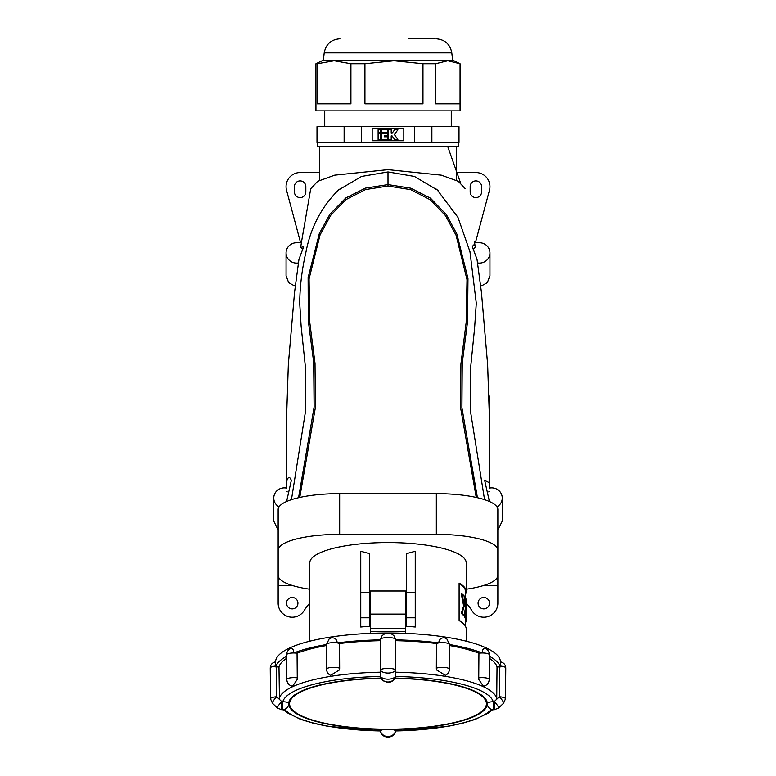 <?xml version="1.0" encoding="UTF-8"?>
<svg xmlns="http://www.w3.org/2000/svg" width="776" height="776" viewBox="0 0 776 776"><rect width="100%" height="100%" fill="white"/><g stroke="black" fill="none" stroke-linecap="round" stroke-linejoin="round"><path stroke-width="1.16" d="M281.717 709.749L282.716 709.749L282.736 701.727L281.717 701.553L281.717 709.749L277.507 708.071A7.905 1.436 -46.5 0 1 281.717 701.553L276.673 696.751A7.905 2.047 -0.5 0 0 270.514 698.807L270.242 668.058C270.465 664.663 272.23 662.597 275.529 661.85L275.529 661.85A112.491 29.11 -0 0 1 387.166 633.003M388.834 633.003A112.491 29.11 -0 0 1 500.481 661.85L500.472 661.85C503.769 662.597 505.535 664.663 505.758 668.058A7.905 2.047 0.5 0 0 500.239 666.05L500.491 662.112M339.665 668.223A7.032 1.824 180 0 0 331.759 667.399A7.032 1.824 180 0 0 326.599 669.145C326.638 671.841 327.938 673.917 330.508 675.362L339.461 669.921A7.032 5.878 114.1 0 0 339.665 668.223L339.558 643.556A7.032 1.824 180 0 0 337.201 642.935C336.988 639.919 335.513 638.221 332.788 637.823A7.032 6.004 56.3 0 0 330.731 638.124L329.082 639.065L326.483 644.478A7.032 1.824 180 0 0 326.483 644.487A7.032 1.824 180 0 0 326.483 644.536A112.491 29.11 -0 0 0 293.823 652.985C293.677 650.007 292.795 648.464 291.184 648.358A7.032 3.851 63.7 0 0 290.476 648.571A7.032 3.851 63.7 0 0 290.001 648.891M326.599 669.145A7.032 1.824 180 0 0 326.599 669.154L326.483 644.487A7.032 1.824 180 0 1 330.081 642.897A7.032 1.824 180 0 1 337.201 642.935A112.491 29.11 -0 0 1 380.463 639.861L381.608 636.213M275.509 662.112L275.761 666.953A112.491 29.11 -0 0 1 286.606 656.302M297.256 677.865A7.032 1.824 180 0 0 286.79 679.446C287.042 683.103 288.963 685.383 292.542 686.285L297.14 679.582A7.032 3.395 98.5 0 0 297.256 677.865L297.062 653.217A7.032 1.824 180 0 0 293.823 652.985A7.032 1.824 180 0 0 286.596 654.808L286.596 654.808C286.703 652.005 287.993 649.929 290.476 648.571M277.507 708.071L272.454 703.269A7.905 1.436 -46.5 0 1 276.673 696.751L276.401 666.914L275.761 666.953M282.736 701.727L282.794 701.727C287.004 701.911 288.973 702.571 288.691 703.706L288.691 703.987M380.909 678.078A99.309 25.705 180 0 0 288.691 703.706L288.691 703.706A99.309 25.705 180 0 0 388 729.411A99.309 25.705 180 0 0 487.309 703.706L487.309 703.706C487.018 702.571 488.987 701.911 493.206 701.727L493.284 709.749C489.646 709.264 487.658 707.334 487.309 703.948L487.309 703.706M279.447 699.399L278.982 666.923L276.401 666.923M283.453 709.71L287.071 712.678L300.651 719.381L313.766 723.339L328.044 726.346L380.327 730.953C381.035 729.847 383.587 729.343 388 729.411C392.404 729.343 394.955 729.847 395.673 730.943L395.712 731.06A7.905 7.644 180 0 1 380.288 731.06L380.327 731.021M395.673 731.021L395.712 731.06C394.363 739.062 381.637 739.053 380.288 731.06L380.327 730.943C381.433 734.3 383.994 736.23 388 736.734C392.006 736.23 394.567 734.3 395.673 730.953L447.665 726.404L461.962 723.407L475.087 719.468L488.744 712.814L492.547 709.71M487.309 703.638A99.309 25.705 180 0 0 395.091 678.078M289.574 700.301L289.574 703.706A98.426 25.472 -0 0 1 381.026 678.302M394.974 678.302A98.426 25.472 -0 0 1 486.426 703.706A98.426 25.472 -0 0 1 388 729.188A98.426 25.472 -0 0 1 289.574 703.706M486.426 700.301L486.426 703.706M394.402 636.223L395.712 640.025L395.615 676.682M279.273 698.361A108.999 28.208 -0 0 1 380.288 672.2L380.463 639.861M380.288 673.296L380.288 676.042A7.905 4.016 -0 0 0 388 679.155A7.905 4.016 -0 0 0 395.712 676.042A7.905 7.644 0 0 1 380.288 676.042L380.327 676.468C381.433 679.815 383.994 681.735 388 682.23C392.006 681.735 394.567 679.805 395.673 676.468A105.487 27.305 180 0 1 493.206 701.727M380.385 676.682L380.327 676.468A105.487 27.305 180 0 0 282.794 701.727M493.264 701.727L494.283 701.553L494.283 709.749L493.284 709.749M395.712 672.2A108.999 28.208 -0 0 1 496.727 698.351L496.553 699.389L499.327 696.751L499.598 666.914L500.239 666.953L500.239 666.05M496.553 699.389L494.283 701.553A7.905 1.436 46.5 0 1 498.493 708.071L503.546 703.269A7.905 1.436 46.5 0 0 499.327 696.751A7.905 2.047 0.5 0 1 505.486 698.807L503.546 703.269M499.598 666.914L497.018 666.914L496.727 698.351M278.982 666.923A109.29 28.285 -0 0 1 286.625 658.339M297.062 653.217A109.29 28.285 -0 0 1 326.492 645.525M339.558 643.556A109.29 28.285 -0 0 1 380.288 640.695M395.537 639.861A112.491 29.11 -0 0 1 438.799 642.935A7.032 1.824 180 0 0 436.442 643.556L436.335 668.223A7.032 5.878 -114.1 0 0 436.539 669.921L445.492 675.362C448.062 673.917 449.362 671.841 449.401 669.145A7.032 1.824 180 0 0 449.401 669.145A7.032 1.824 180 0 0 444.241 667.399A7.032 1.824 180 0 0 436.335 668.223M395.712 640.695A109.29 28.285 -0 0 1 436.442 643.556M449.508 645.525A109.29 28.285 -0 0 1 478.938 653.217A7.032 1.824 180 0 1 482.177 652.985A7.032 1.824 180 0 1 489.404 654.808L489.404 654.808C489.297 652.005 488.007 649.929 485.524 648.571A7.032 3.851 -63.7 0 0 484.816 648.358C483.205 648.455 482.323 649.997 482.177 652.985A112.491 29.11 -0 0 0 449.517 644.536A7.032 1.824 180 0 0 449.517 644.487L446.918 639.065L445.269 638.124A7.032 6.004 -56.3 0 0 443.212 637.823C440.487 638.212 439.012 639.919 438.799 642.935A7.032 1.824 180 0 1 445.919 642.897A7.032 1.824 180 0 1 449.517 644.478A7.032 1.824 180 0 0 449.517 644.478L449.401 669.154M478.938 653.217L478.743 677.865A7.032 3.395 -98.5 0 0 478.86 679.582L483.458 686.285C487.037 685.383 488.958 683.103 489.21 679.446A7.032 1.824 180 0 0 489.21 679.446A7.032 1.824 180 0 0 478.743 677.865M489.375 658.339A109.29 28.285 -0 0 1 497.018 666.914M489.394 656.302A112.491 29.11 -0 0 1 500.239 666.953M405.576 633.361L405.576 590.992L370.424 590.992L370.424 633.361M434.579 38.8L408.176 38.8M406.459 553.657L415.247 551.251L415.247 627.008A78.211 20.244 0 0 0 406.459 626.319L406.459 553.657M369.541 553.657L360.753 551.251L360.753 627.008A78.211 20.244 -0 0 1 369.541 626.319L369.541 553.657M466.211 641.189L466.211 629.006A78.211 20.244 0 0 0 459.111 620.587L459.111 583.067A78.211 20.244 180 0 1 466.211 591.487L466.211 562.804A78.211 20.244 0 0 0 388 542.56A78.211 20.244 0 0 0 309.789 562.804L309.789 641.189M478.074 603.165A5.713 5.713 0 0 0 483.787 608.879A5.713 5.713 0 0 0 489.501 603.165A5.713 5.713 0 0 0 483.787 597.462A5.713 5.713 0 0 0 478.074 603.165M297.926 603.165A5.713 5.713 0 0 0 292.212 597.462A5.713 5.713 0 0 0 286.499 603.165A5.713 5.713 0 0 0 292.212 608.879A5.713 5.713 0 0 0 297.926 603.165M496.97 506.864A10.544 10.185 0 0 0 489.433 488.094L489.181 482.614L484.67 480.431L489.413 501.5M497.852 529.989L502.247 521.123L502.247 498.047M286.587 501.5L291.33 480.422C288.808 473.554 286.354 480.8 286.81 482.565L286.557 488.094A10.544 10.185 0 0 0 279.03 506.864M273.753 498.047L273.753 521.123L278.147 529.989M456.55 172.553L475.882 172.553A14.065 14.065 0 0 1 489.462 190.256L475.397 242.743M286.557 491.615A7.032 6.79 180 0 1 287.256 491.877M473.05 250.008A7.032 6.79 180 0 1 475.31 247.408C474.912 244.178 473.932 243.965 472.361 246.768L477.017 259.32L477.502 262.948A10.544 10.185 0 0 0 489.937 252.927A10.544 10.185 0 0 0 479.393 242.743L474.602 242.743L475.31 247.408M319.45 180.391L319.45 146.189M414.413 142.503L361.587 142.503L361.587 126.682L414.413 126.682L414.413 142.503L459.004 142.503L459.004 126.682L458.286 126.682L458.286 142.503M317.694 142.503L317.694 146.189L458.306 146.189L458.306 142.503M422.969 103.829L364.933 103.829L364.933 63.758L350.917 63.758L350.917 103.829L317.345 103.829L317.345 63.758L315.939 63.758L315.939 110.861L460.061 110.861L460.061 63.758L460.052 103.829L435.598 103.829L435.598 63.758L422.969 63.758L422.969 103.829M339.927 38.8C331.129 39.508 325.891 44.193 324.203 52.865L451.797 52.865L452.68 60.77L322.089 60.77L315.939 63.758M465.513 594.203A78.211 20.244 180 0 0 466.211 591.487M466.211 589.226A61.517 15.918 180 0 0 497.852 575.307L497.852 550.291A61.517 15.918 180 0 0 436.335 534.363L339.665 534.363A61.517 15.918 180 0 0 278.147 550.291L278.147 575.307A61.517 15.918 180 0 0 309.789 589.226M278.147 550.291L278.147 509.541A61.517 15.918 0 0 1 339.665 493.623L436.335 493.623A61.517 15.918 0 0 1 497.852 509.541L497.852 550.291M292.707 585.589L278.147 585.589L278.147 603.165A14.065 14.065 0 0 0 304.163 610.567A52.729 52.729 0 0 1 309.789 603.068M278.147 585.589L278.147 565.122M497.852 565.122L497.852 585.589L483.293 585.589M466.211 603.068A52.729 52.729 0 0 1 471.837 610.567A14.065 14.065 0 0 0 497.852 603.165L497.852 585.589M489.937 252.927L489.937 275.674L487.318 282.677L480.713 286.305M295.258 286.305L288.672 282.668L286.063 275.674L286.063 252.927A10.544 10.185 0 0 0 298.469 262.957L294.531 292.455L288.332 364.545L286.587 417.197L286.499 488.085M286.063 252.927A10.544 10.185 0 0 1 296.607 242.743L301.379 242.743L300.671 247.389L303.639 246.749L298.964 259.329L298.469 262.957M338.055 190.285L361.548 176.443L388 171.942L414.442 176.443L438.246 190.556M488.958 395.935A1183.749 1183.749 0 0 1 489.501 431.892L489.501 488.085L489.394 417.178L487.629 364.526L481.45 292.445L477.502 262.948M310.72 188.743L317.675 181.322L334.679 175.163L388 169.653L441.331 175.163L458.325 181.322L465.29 188.752M476.241 497.426L460.692 408.283L460.925 363.925L466.153 322.554L467.006 279.68L456.104 235.322L445.502 215.641L430.331 199.81L410.649 189.635L388.01 186.036L365.525 189.577L345.902 199.626L330.751 215.282L320.09 234.808L309.071 278.826L309.682 321.681L315.017 363.304L315.328 407.798L299.759 497.426M294.405 186.618L294.405 191.885A5.713 5.713 0 0 0 300.118 197.599A5.713 5.713 0 0 0 305.831 191.885L305.831 186.618A5.713 5.713 0 0 0 300.118 180.905A5.713 5.713 0 0 0 294.405 186.618M481.595 191.885L481.595 186.618A5.713 5.713 0 0 0 475.882 180.905A5.713 5.713 0 0 0 470.169 186.618L470.169 191.885A5.713 5.713 0 0 0 475.882 197.599A5.713 5.713 0 0 0 481.595 191.885M300.603 242.743L286.538 190.256A14.065 14.065 0 0 1 300.118 172.553L319.45 172.553M456.55 180.391L456.55 146.189M302.95 249.998A7.032 6.79 -0 0 0 300.671 247.389M298.556 497.697L314.115 407.06L313.688 362.373L308.266 320.663L308.111 277.614L319.314 233.586L329.839 214.321L345.727 198.025L365.321 188.131L388 184.601L410.844 188.19L430.515 198.2L446.375 214.632L456.909 234.129L467.976 278.409L467.569 321.497L462.244 363.149L461.914 407.74L477.434 497.697M388 171.942L388.01 186.036M488.744 491.887A7.032 6.79 180 0 1 489.433 491.615M344.127 142.503L317.714 142.503L317.714 126.682L344.127 126.682L344.127 142.503L361.587 142.503M317.714 126.682L316.996 126.682L316.996 142.503L317.714 142.503M431.873 142.503L431.873 126.682L458.286 126.682M431.873 126.682L414.413 126.682M372.179 128.438L372.179 140.737L403.821 140.737L403.821 128.438L372.179 128.438M361.587 126.682L344.127 126.682M380.754 139.428L380.754 133.268L378.116 133.268L378.116 139.428L380.754 139.428M392.084 133.268L391.211 133.268L391.211 129.757L388.572 129.757L388.572 139.428L391.211 139.428L391.211 135.907L392.084 135.907L394.635 139.428L397.884 139.428L394.383 134.588L397.884 129.757L394.635 129.757L392.084 133.268M380.754 132.395L380.754 129.757L378.116 129.757L378.116 132.395L380.754 132.395M387.69 132.395L387.69 129.757L381.627 129.757L381.627 132.395L387.69 132.395M387.69 139.428L387.69 136.789L384.265 136.789L384.265 135.907L387.69 135.907L387.69 133.268L381.627 133.268L381.627 139.428L387.69 139.428M422.969 63.758L393.956 60.77L364.933 63.758M350.917 63.758L334.126 60.77L323.32 60.77L324.203 52.865M317.345 63.758L334.126 60.77M460.052 63.758L447.82 60.77L453.911 60.77L460.061 63.758M435.598 63.758L447.82 60.77M466.124 619.035L466.124 599.538A78.919 20.428 0 0 0 465.561 597.879L465.561 607.385A78.919 20.428 0 0 0 465.532 607.327L464.029 595.735A78.919 20.428 0 0 0 462.04 593.95L464.32 605.804L462.04 613.447A78.919 20.428 0 0 1 464.029 615.232L465.532 607.821A78.919 20.428 0 0 1 465.561 607.88L465.561 617.376A78.919 20.428 0 0 1 466.124 619.035L465.425 619.035A78.211 20.244 0 0 0 464.853 617.376L465.561 617.376M464.853 601.255L464.853 597.879L465.561 597.879M464.853 611.701L464.853 617.376M462.04 593.95L461.303 593.95L463.602 605.804L461.303 613.447A78.211 20.244 0 0 1 463.311 615.232L464.029 615.232M461.303 613.447L462.04 613.447M463.602 605.804L464.32 605.804M466.124 614.194L466.192 614.194A78.919 20.428 0 0 1 466.211 614.679L466.211 619.995A78.919 20.428 0 0 1 465.513 622.721M466.192 614.194L466.192 619.51A78.919 20.428 0 0 1 466.211 619.995M465.484 619.035L466.192 619.51M465.484 619.51A78.211 20.244 0 0 1 465.513 619.995L465.513 626.3M466.124 607.104L466.192 612.419A78.919 20.428 0 0 1 466.211 612.914A78.919 20.428 0 0 1 466.124 613.874M466.124 600.013L466.192 600.013A78.919 20.428 0 0 1 466.211 600.508L466.211 605.823A78.919 20.428 0 0 1 466.124 606.783M466.192 600.013L466.192 605.328A78.919 20.428 0 0 1 466.211 605.823M466.192 607.104A78.919 20.428 0 0 1 466.211 607.589L466.211 612.914M465.513 597.879L465.513 591.487A78.211 20.244 180 0 0 459.111 583.474M286.79 679.446A7.032 1.824 180 0 0 286.79 679.456L286.596 654.808M270.242 668.058A7.905 2.047 -0.5 0 1 275.761 666.05M284.811 709.38A105.487 27.305 180 0 0 380.327 730.943M380.463 638.958A7.905 1.979 -0 0 1 388 637.571A7.905 1.979 -0 0 1 395.537 638.958M380.288 669.93A7.905 1.979 -0 0 1 388 668.388A7.905 1.979 -0 0 1 395.712 669.93A7.905 4.016 -0 0 1 388 673.054A7.905 4.016 -0 0 1 380.288 669.93M395.673 730.943A105.487 27.305 180 0 0 491.189 709.371M405.576 631.615L370.424 631.615M405.576 628.444L370.424 628.444M405.576 614.088L370.424 614.088M406.459 592.68L415.247 592.68M406.459 617.783L415.247 617.783M369.541 592.68L360.753 592.68M369.541 617.783L360.753 617.783M436.335 534.363L436.335 493.623M339.665 534.363L339.665 493.623M282.716 709.749C286.354 709.264 288.342 707.334 288.691 703.948M270.514 698.807L272.454 703.269M394.567 636.456C390.192 631.848 385.808 631.848 381.433 636.456M380.347 676.565C380.948 680.222 384.149 682.094 389.93 682.201C393.422 680.901 395.333 679.029 395.653 676.565M494.283 709.749L498.493 708.071M505.486 698.807L505.758 668.058M489.404 654.808L489.21 679.456M451.273 110.861L451.273 126.682M474.621 242.743L474.398 241.481M310.73 188.675L301.36 242.743M291.446 499.657L305.288 412.696L305.56 368.542L301.146 326.424L299.711 303.3C299.866 286.354 301.971 269.175 306.016 251.763C310.807 227.019 321.894 206.164 339.287 189.198M436.694 189.189L457.956 217.358L469.975 251.744L476.289 303.222L474.582 328.335L470.353 370.288L470.712 412.696L484.554 499.657M324.727 110.861L324.727 126.682M460.469 182.661L447.606 146.189M451.797 52.865C450.109 44.193 444.871 39.508 436.073 38.8"/></g></svg>
